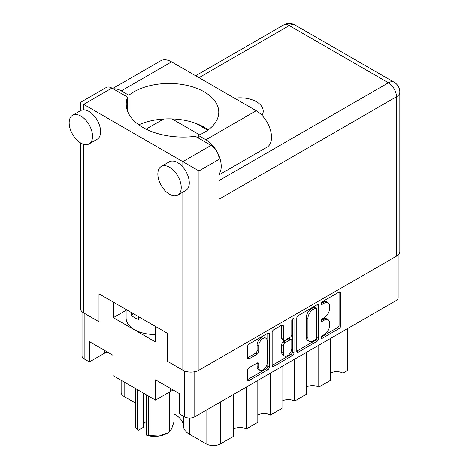 <?xml version="1.0" encoding="UTF-8"?>
<svg xmlns="http://www.w3.org/2000/svg" width="469" height="469" viewBox="0 0 469 469"><rect width="100%" height="100%" fill="white"/><g stroke="black" fill="none" stroke-linecap="round" stroke-linejoin="round"><path stroke-width="0.7" d="M265.941 338.266L264.328 337.334A5.986 3.459 120 0 0 261.333 337.633A5.986 3.459 120 0 0 257.1 344.961L258.712 345.893A5.986 3.459 120 0 1 262.945 338.559A5.986 3.459 120 0 1 265.941 338.266A5.986 3.459 120 0 1 267.183 341.004L267.183 362.66A5.986 3.459 120 0 1 264.569 368.687A5.986 3.459 120 0 1 259.955 370.293A5.986 3.459 120 0 1 258.712 367.549L258.712 363.944A2.239 1.29 120 0 0 258.249 362.918A2.239 1.29 120 0 0 257.129 363.029L249.139 367.643A2.239 1.29 120 0 0 247.556 370.381L247.556 379.614A2.239 1.29 120 0 0 248.019 380.64A2.239 1.29 120 0 0 249.139 380.529L267.817 369.742A2.239 1.29 120 0 0 269.399 367.004L269.399 334.104A2.239 1.29 120 0 0 268.93 333.084A2.239 1.29 120 0 0 267.817 333.195L249.139 343.976A2.239 1.29 120 0 0 247.556 346.714L247.556 357.865A2.239 1.29 120 0 0 248.019 358.891A2.239 1.29 120 0 0 249.139 358.779L257.129 354.165A2.239 1.29 120 0 0 258.712 351.422L258.712 345.893M292.902 318.709L294.01 319.348A1.565 0.903 120 0 0 293.682 318.633A1.565 0.903 120 0 0 292.902 318.709A1.565 0.903 120 0 0 291.794 320.626L291.794 334.52A2.239 1.29 120 0 1 290.211 337.258L284.906 340.318A2.239 1.29 120 0 1 283.786 340.43A2.239 1.29 120 0 1 283.323 339.409L283.323 326.066A2.239 1.29 120 0 0 282.86 325.04A2.239 1.29 120 0 0 281.74 325.152L283.323 326.066M233.638 394.382L233.638 436.276L220.577 443.815A10.259 5.927 180 0 1 206.061 443.815L189.429 434.212A20.525 11.848 180 0 1 183.42 426.034A28.961 16.72 0 0 0 174.943 414.49A28.961 16.72 0 0 0 174.052 413.998M296.777 318.299L296.777 351.193A2.239 1.29 120 0 0 297.24 352.219A2.239 1.29 120 0 0 298.36 352.108L317.038 341.326A2.239 1.29 120 0 0 318.621 338.583L318.621 305.688A2.239 1.29 120 0 0 318.158 304.662A2.239 1.29 120 0 0 317.038 304.774L298.36 315.555A2.239 1.29 120 0 0 296.777 318.299M398.146 254.925L398.146 297.657A7.299 4.215 180 0 1 396.012 300.635L194.776 416.818A7.299 4.215 180 0 1 184.458 416.818L179.217 413.793L179.217 393.497L155.515 379.814L155.515 400.104L113.105 375.622L113.105 355.326L89.403 341.643L89.403 361.939L84.162 358.914A7.299 4.215 180 0 1 82.028 355.936L82.028 311.715M324.478 334.473L322.297 335.728A1.565 0.903 120 0 0 321.277 337.111A1.565 0.903 120 0 0 321.517 338.366A1.565 0.903 120 0 0 322.297 338.29L339.116 328.581A2.239 1.29 120 0 0 340.699 325.838L340.699 292.943A2.239 1.29 120 0 0 340.236 291.917A2.239 1.29 120 0 0 339.116 292.029L322.297 301.737A1.565 0.903 120 0 0 321.277 303.115A1.565 0.903 120 0 0 321.517 304.375A1.565 0.903 120 0 0 322.297 304.293L324.478 303.038A7.164 4.133 120 0 1 328.054 302.681A7.164 4.133 120 0 1 329.543 305.964L329.543 308.702A7.164 4.133 120 0 1 324.478 317.478L322.297 318.732A1.565 0.903 120 0 0 321.277 320.116A1.565 0.903 120 0 0 321.517 321.371A1.565 0.903 120 0 0 322.297 321.288L324.478 320.034A7.164 4.133 120 0 1 328.054 319.682A7.164 4.133 120 0 1 329.543 322.959L329.543 325.703A7.164 4.133 120 0 1 324.478 334.473M272.167 365.369L290.815 354.605L292.427 355.537A2.239 1.29 120 0 0 294.01 352.794L294.01 319.348M292.427 355.537L273.749 366.318A2.239 1.29 120 0 1 272.63 366.43A2.239 1.29 120 0 1 272.167 365.404L272.167 332.509A2.239 1.29 120 0 1 273.749 329.766L281.74 325.152M113.346 302.124L113.346 317.671L155.274 341.878L155.274 326.33M126.12 310.296L113.346 317.671M155.515 400.104L170.511 391.451A16.761 9.679 180 0 1 173.372 390.126M89.403 361.939L104.399 353.28A16.761 9.679 180 0 1 107.266 351.955M134.879 402.719L124.15 396.522A10.259 5.927 180 0 1 121.149 392.336L121.149 380.265M246.213 387.118L246.213 429.012A8.893 5.136 0 0 0 233.638 429.012M257.821 380.418L257.821 422.311L246.213 429.012M270.402 373.154L270.402 415.047A8.893 5.136 0 0 0 257.821 415.047M282.01 366.453L282.01 408.347L270.402 415.047M294.585 359.19L294.585 401.083A8.893 5.136 0 0 0 282.01 401.083M306.198 352.489L306.198 394.382L294.585 401.083M318.773 345.231L318.773 387.118A8.893 5.136 0 0 0 306.198 387.118M330.381 338.524L330.381 380.418L318.773 387.118M342.962 331.266L342.962 373.154A8.893 5.136 0 0 0 330.381 373.154M347.476 328.658L347.476 370.551L342.962 373.154M328.054 319.682L326.442 318.75A7.164 4.133 120 0 0 322.865 319.102L324.478 320.034M321.312 319.999L322.865 319.102M328.054 302.681L326.442 301.755A7.164 4.133 120 0 0 322.865 302.106L324.478 303.038M321.312 303.003L322.865 302.106M321.312 336.994L337.504 327.649A2.239 1.29 120 0 0 339.087 324.906L339.087 292.046M296.777 351.158L315.426 340.394A2.239 1.29 120 0 0 317.009 337.657L317.009 304.791M315.297 339.773A1.565 0.903 120 0 0 316.405 337.856L316.405 308.977A1.565 0.903 120 0 0 316.077 308.262A1.565 0.903 120 0 0 315.297 308.338L312.999 309.663A7.164 4.133 120 0 0 307.934 318.433L307.934 338.172A7.164 4.133 120 0 0 309.417 341.45A7.164 4.133 120 0 0 312.999 341.098L315.297 339.773M316.077 308.262L314.464 307.33A1.565 0.903 120 0 0 313.685 307.406L315.297 308.338M309.417 341.45L307.805 340.523A7.164 4.133 120 0 1 306.321 337.24L306.321 317.507A7.164 4.133 120 0 1 311.387 308.731L313.685 307.406M281.711 325.169L281.711 338.477A2.239 1.29 120 0 0 282.174 339.503L283.786 340.43M292.398 319.143L292.398 351.861L294.01 352.794M283.323 353.251A5.986 3.459 120 0 0 284.566 355.994A5.986 3.459 120 0 0 289.18 354.388A5.986 3.459 120 0 0 291.794 348.361L291.794 340.734A2.239 1.29 120 0 0 291.331 339.708A2.239 1.29 120 0 0 290.211 339.82L284.906 342.88A2.239 1.29 120 0 0 283.323 345.618L283.323 353.251L281.711 352.319A5.986 3.459 120 0 0 282.954 355.062L284.566 355.994M291.331 339.708L289.719 338.776A2.239 1.29 120 0 0 288.599 338.888L290.211 339.82M281.711 352.319L281.711 344.692A2.239 1.29 120 0 1 283.294 341.948L288.599 338.888M290.815 354.605A2.239 1.29 120 0 0 292.398 351.861M259.955 370.293L258.343 369.361A5.986 3.459 120 0 1 257.1 366.623L257.1 363.047M247.556 357.829L255.517 353.233A2.239 1.29 120 0 0 257.1 350.49L257.1 344.961M247.556 379.579L266.204 368.816A2.239 1.29 120 0 0 267.787 366.072L267.787 333.213M155.274 334.497A28.503 16.456 180 0 1 134.474 329.684A28.503 16.456 180 0 1 126.12 318.046L126.12 309.499M138.431 316.604L138.431 319.483A28.503 16.456 180 0 1 134.474 317.577A28.503 16.456 180 0 1 131.173 315.291L131.173 312.413M133.665 313.855L131.173 315.291M150.098 396.979L150.098 435.572A20.067 11.584 180 0 1 149.271 435.455A20.067 11.584 180 0 1 148.456 435.32L148.456 396.035M148.456 435.32L146.404 435.085L146.404 394.845M143.274 393.04L143.274 427.376L138.214 430.296L135.318 427.734A20.067 11.584 180 0 1 134.879 426.79L134.879 388.191M146.404 435.085L147.243 435.513A17.787 10.271 180 0 0 159.067 436.047L168.043 432.793L168.043 392.875M150.098 435.572L159.067 436.047A17.787 10.271 180 0 0 167.04 433.385L168.652 432.459A20.067 11.584 180 0 1 168.043 432.793M169.239 392.184L169.239 432.101L171.648 428.783L174.052 421.742L174.052 390.513M169.239 432.101A20.067 11.584 180 0 1 168.652 432.459M135.318 388.449L135.318 427.734M143.274 424.879A11.403 6.584 180 0 1 146.404 421.473M137.376 389.633L137.376 429.874M219.123 174.022A21.662 12.505 60 0 0 219.193 156.329A21.662 12.505 60 0 0 205.903 139.768L198.299 135.377A49.714 28.703 -0 0 0 204.208 132.457A49.714 28.703 -0 0 0 218.771 112.167A49.714 28.703 -0 0 0 188.081 85.651A49.714 28.703 -0 0 0 133.905 91.871A49.714 28.703 -0 0 0 128.858 95.283L121.248 90.892L171.56 61.849A21.662 12.505 60 0 0 160.726 60.777L112.648 88.535M208.207 129.854A49.714 28.703 -0 0 0 138.801 124.772M128.858 114.014L128.858 95.283M181.233 187.524A16.532 9.544 -120 0 0 174.017 170.886A16.532 9.544 -120 0 0 161.277 166.46A16.532 9.544 -120 0 0 157.854 174.028A16.532 9.544 -120 0 0 165.07 190.666A16.532 9.544 -120 0 0 177.81 195.092A16.532 9.544 -120 0 0 181.233 187.524M177.81 195.092L185.871 190.437A16.532 9.544 -120 0 0 189.294 182.869A16.532 9.544 -120 0 0 182.846 167.081A16.532 9.544 -120 0 0 169.338 161.805L161.277 166.46M92.545 136.321A16.532 9.544 -120 0 0 85.329 119.683A16.532 9.544 -120 0 0 72.589 115.257A16.532 9.544 -120 0 0 69.166 122.825A16.532 9.544 -120 0 0 76.383 139.463A16.532 9.544 -120 0 0 89.122 143.889A16.532 9.544 -120 0 0 92.545 136.321M89.122 143.889L97.189 139.234A16.532 9.544 -120 0 0 100.612 131.666A16.532 9.544 -120 0 0 83.681 109.828A16.532 9.544 -120 0 0 80.656 110.602L72.589 115.257M262.042 115.421A23.145 13.361 -0 0 0 263.232 111.188A23.145 13.361 -0 0 0 234.547 98.214M113.246 88.881A21.662 12.505 60 0 1 121.248 90.892M83.681 104.394L182.846 161.647L211.062 145.355L195.409 136.315A57.007 32.912 -0 0 1 126.237 104.159A57.007 32.912 -0 0 1 127.55 97.136L111.898 88.102L83.681 104.394C79.331 101.879 79.331 101.879 83.681 104.394L83.681 109.828M396.493 256.138L396.493 96.761A11.403 6.584 -0 0 0 399.834 92.106L399.834 251.484A11.403 6.584 180 0 1 396.493 256.138L198.967 370.176A11.403 6.584 180 0 1 182.846 370.176L167.527 361.335L167.527 333.406L99 293.84L99 321.769L83.681 312.923A11.403 6.584 180 0 1 80.34 308.268L80.34 142.758M211.062 145.355A11.403 6.584 60 0 1 219.123 159.319L219.123 199.161L396.493 96.761A11.403 6.584 60 0 0 388.432 82.796L289.267 25.543L198.967 77.672M195.919 123.388L207.72 130.206M172 118.892L199.583 134.82M146.117 129.133L163.652 119.009M80.34 110.784L80.34 102.465L106.199 87.533A11.403 6.584 60 0 1 111.898 88.102M127.55 111.182L127.55 97.136M219.123 159.319L198.967 170.956L182.846 161.647L182.846 167.081M205.903 139.768L256.209 110.719A21.662 12.505 60 0 1 270.361 129.813A21.662 12.505 60 0 1 267.043 147.172L219.123 174.837M256.209 110.719L171.56 61.849M198.299 137.986L198.299 135.377M183.42 416.22L183.42 426.034M194.776 416.818L194.776 371.712M396.012 300.635L396.012 256.414M84.162 358.914L84.162 313.204M184.458 416.818L184.458 370.95M124.15 382.001L124.15 396.522M189.429 418.049L189.429 434.212M206.061 410.299L206.061 443.815M220.577 401.921L220.577 443.815M170.511 388.467L170.511 391.451M104.399 350.302L104.399 353.28M321.189 320.649L322.297 321.288M321.189 303.654L322.297 304.293M339.116 292.029L340.699 292.943M339.087 324.906L340.699 325.838M337.504 327.649L339.116 328.581M321.189 337.651L322.297 338.29M317.038 304.774L318.621 305.688M317.009 337.657L318.621 338.583M315.426 340.394L317.038 341.326M296.777 351.193L298.36 352.108M311.387 308.731L312.999 309.663M306.321 317.507L307.934 318.433M306.321 337.24L307.934 338.172M272.167 365.404L273.749 366.318M281.711 338.477L283.323 339.409M283.294 341.948L284.906 342.88M281.711 344.692L283.323 345.618M257.129 363.029L258.712 363.944M257.1 366.623L258.712 367.549M257.1 350.49L258.712 351.422M255.517 353.233L257.129 354.165M247.556 357.865L249.139 358.779M267.817 333.195L269.399 334.104M267.787 366.072L269.399 367.004M266.204 368.816L267.817 369.742M247.556 379.614L249.139 380.529M182.846 370.176L182.846 192.184M83.681 144.305L83.681 312.923M219.123 180.542L388.432 82.796A11.403 6.584 -60 0 1 394.13 82.227L294.966 24.98A11.403 11.403 0 0 0 283.563 24.98L195.632 75.743M198.967 170.956L198.967 370.176M283.563 24.98A11.403 6.584 -120 0 1 289.267 25.543A11.403 6.584 -60 0 1 294.966 24.98M399.834 92.106A11.403 11.403 0 0 0 394.13 82.227"/></g></svg>
